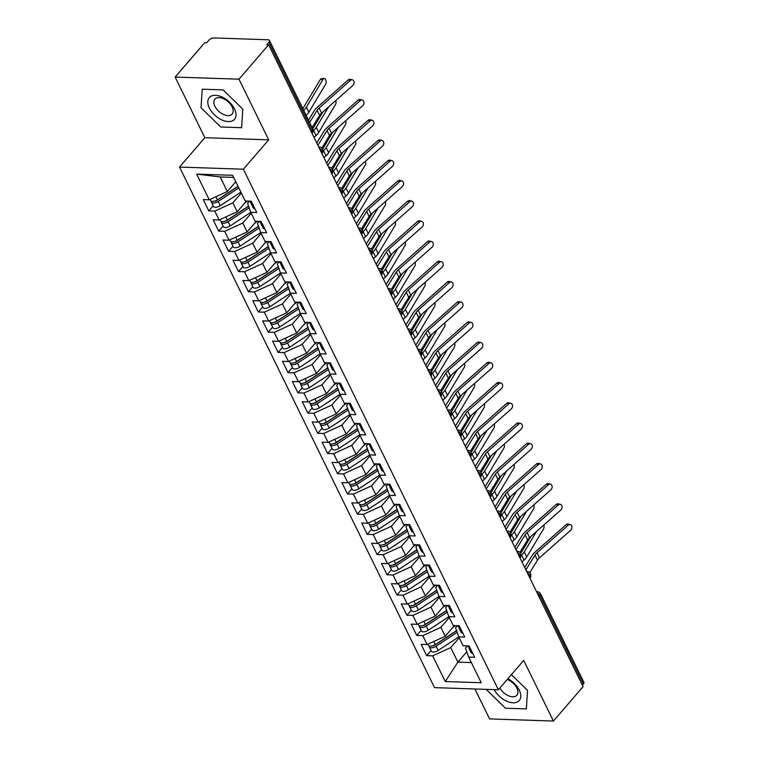 <?xml version="1.0" encoding="UTF-8"?>
<svg xmlns="http://www.w3.org/2000/svg" width="759" height="759" viewBox="0 0 759 759"><rect width="100%" height="100%" fill="white"/><g stroke="black" fill="none" stroke-linecap="round" stroke-linejoin="round"><path stroke-width="1.14" d="M175.139 77.057L204.797 42.656L206.733 42.722L208.905 40.208A3.842 1.831 -26.1 0 1 213.839 37.95L268.003 39.762A3.842 1.831 -26.1 0 1 269.417 40.426L312.727 128.821A3.842 1.831 -26.1 0 1 312.177 130.614L268.876 42.219L266.703 44.734L268.639 44.79L238.981 79.192L175.139 77.057L204.845 137.702L179.522 167.075L434.537 687.635L498.378 689.77L243.354 169.21L179.522 167.075M474.916 688.992L489.583 718.915L553.415 721.05L583.083 686.658L268.639 44.79M426.672 655.653L432.668 655.861L445.248 681.535L481.234 682.739L468.654 657.066L474.65 657.266L469.109 645.937L463.104 645.738L458.749 636.848L464.745 637.048L459.204 625.729L453.208 625.52L448.844 616.631L454.84 616.83L449.3 605.511L443.303 605.312L438.939 596.413L444.945 596.612L439.395 585.293L433.398 585.094L429.044 576.195L435.04 576.394L429.49 565.076L423.494 564.876L419.139 555.977L425.135 556.186L419.585 544.858L413.589 544.658L409.234 535.769L415.23 535.968L409.68 524.649L403.684 524.441L399.329 515.551L405.325 515.75L399.775 504.431L393.779 504.232L389.424 495.333L395.42 495.532L389.879 484.214L383.874 484.014L379.519 475.115L385.515 475.314L379.974 463.996L373.978 463.796L369.614 454.897L375.61 455.106L370.069 443.778L364.073 443.579L359.709 434.689L365.715 434.888L360.164 423.569L354.168 423.361L349.814 414.471L355.81 414.67L350.26 403.352L344.263 403.152L339.909 394.253L345.905 394.452L340.355 383.134L334.358 382.934L330.004 374.035L336 374.234L330.45 362.916L324.454 362.717L320.099 353.817L326.095 354.026L320.545 342.698L314.549 342.499L310.194 333.609L316.19 333.808L310.649 322.49L304.653 322.281L300.289 313.391L306.285 313.59L300.744 302.272L294.748 302.073L290.384 293.173L296.38 293.372L290.839 282.054L284.843 281.855L280.479 272.955L286.485 273.155L280.934 261.836L274.938 261.637L270.583 252.738L276.58 252.946L271.029 241.618L265.033 241.419L260.679 232.529L266.675 232.728L261.124 221.4L255.128 221.201L250.774 212.311L256.77 212.511L251.22 201.192L245.223 200.993L232.652 175.31L196.666 174.105L209.247 199.788L203.251 199.579L208.791 210.907L214.788 211.106L219.152 219.996L213.146 219.797L218.696 231.115L224.692 231.324L229.047 240.214L223.051 240.015L228.601 251.333L234.597 251.533L238.952 260.432L232.956 260.233L238.506 271.551L244.502 271.75L248.857 280.65L242.861 280.451L248.411 291.769L254.407 291.968L258.762 300.868L252.766 300.659L258.307 311.987L264.312 312.186L268.667 321.076L262.671 320.877L268.212 332.205L274.208 332.404L278.572 341.294L272.576 341.095L278.117 352.413L284.113 352.612L288.477 361.512L282.481 361.312L288.022 372.631L294.018 372.83L298.382 381.73L292.376 381.53L297.926 392.849L303.923 393.048L308.277 401.947L302.281 401.739L307.831 413.067L313.828 413.266L318.182 422.156L312.186 421.957L317.736 433.285L323.732 433.484L328.087 442.374L322.091 442.174L327.641 453.493L333.637 453.702L337.992 462.592L331.996 462.392L337.537 473.711L343.542 473.91L347.897 482.809L341.901 482.61L347.442 493.929L353.438 494.128L357.802 503.027L351.806 502.828L357.347 514.147L363.343 514.346L367.707 523.236L361.711 523.036L367.252 534.364L373.248 534.564L377.603 543.453L371.606 543.254L377.157 554.573L383.153 554.782L387.507 563.671L381.511 563.472L387.062 574.791L393.058 574.99L397.412 583.889L391.416 583.69L396.966 595.009L402.963 595.208L407.317 604.107L401.321 603.908L406.871 615.226L412.868 615.426L417.222 624.325L411.226 624.116L416.767 635.444L422.772 635.644L427.127 644.533L421.131 644.334L426.672 655.653L431.065 650.567M454.432 625.568L445.22 636.251L440.856 627.361L449.309 617.56M427.127 644.533L445.22 636.251M422.772 635.644L440.856 627.361M468.654 657.066L465.466 648.063L467.345 645.881M444.527 605.35L435.315 616.042L430.951 607.143L439.404 597.352M417.222 624.325L435.315 616.042M412.868 615.426L430.951 607.143M458.749 636.848L455.561 627.854L457.44 625.663M434.622 585.132L425.41 595.824L421.046 586.925L429.499 577.134M407.317 604.107L425.41 595.824M402.963 595.208L421.046 586.925M448.844 616.631L445.656 607.636L447.544 605.454M424.717 564.914L415.505 575.607L411.15 566.707L419.594 556.916M397.412 583.889L415.505 575.607M393.058 574.99L411.15 566.707M438.939 596.413L435.751 587.419L437.639 585.236M414.822 544.706L405.6 555.389L401.245 546.499L409.689 536.698M387.507 563.671L405.6 555.389M383.153 554.782L401.245 546.499M429.044 576.195L425.846 567.201L427.734 565.019M404.917 524.488L395.695 535.171L391.34 526.281L399.784 516.481M377.603 543.453L395.695 535.171M373.248 534.564L391.34 526.281M419.139 555.977L415.941 546.983L417.829 544.801M395.012 504.27L385.79 514.963L381.435 506.063L389.879 496.272M367.707 523.236L385.79 514.963M363.343 514.346L381.435 506.063M409.234 535.769L406.046 526.774L407.925 524.583M385.107 484.052L375.885 494.745L371.531 485.845L379.974 476.054M357.802 503.027L375.885 494.745M353.438 494.128L371.531 485.845M399.329 515.551L396.141 506.557L398.02 504.374M375.202 463.834L365.99 474.527L361.626 465.628L370.079 455.836M347.897 482.809L365.99 474.527M343.542 473.91L361.626 465.628M389.424 495.333L386.236 486.339L388.115 484.157M365.297 443.626L356.085 454.309L351.721 445.419L360.174 435.619M337.992 462.592L356.085 454.309M333.637 453.702L351.721 445.419M379.519 475.115L376.331 466.121L378.21 463.939M355.392 423.408L346.18 434.091L341.825 425.201L350.269 415.401M328.087 442.374L346.18 434.091M323.732 433.484L341.825 425.201M369.614 454.897L366.426 445.903L368.314 443.721M345.487 403.19L336.275 413.873L331.92 404.983L340.364 395.192M318.182 422.156L336.275 413.873M313.828 413.266L331.92 404.983M359.709 434.689L356.521 425.695L358.409 423.503M335.592 382.972L326.37 393.665L322.015 384.766L330.459 374.974M308.277 401.947L326.37 393.665M303.923 393.048L322.015 384.766M349.814 414.471L346.616 405.477L348.504 403.295M325.687 362.755L316.465 373.447L312.11 364.548L320.554 354.757M298.382 381.73L316.465 373.447M294.018 372.83L312.11 364.548M339.909 394.253L336.711 385.259L338.599 383.077M315.782 342.546L306.56 353.229L302.205 344.339L310.649 334.539M288.477 361.512L306.56 353.229M284.113 352.612L302.205 344.339M330.004 374.035L326.816 365.041L328.694 362.859M305.877 322.328L296.655 333.011L292.3 324.121L300.744 314.321M278.572 341.294L296.655 333.011M274.208 332.404L292.3 324.121M320.099 353.817L316.911 344.823L318.789 342.641M295.972 302.11L286.76 312.793L282.395 303.904L290.849 294.103M268.667 321.076L286.76 312.793M264.312 312.186L282.395 303.904M310.194 333.609L307.006 324.615L308.885 322.423M286.067 281.893L276.855 292.585L272.49 283.686L280.944 273.895M258.762 300.868L276.855 292.585M254.407 291.968L272.49 283.686M300.289 313.391L297.101 304.397L298.989 302.215M276.162 261.675L266.95 272.367L262.595 263.468L271.039 253.677M248.857 280.65L266.95 272.367M244.502 271.75L262.595 263.468M290.384 293.173L287.196 284.179L289.084 281.997M266.257 241.457L257.045 252.149L252.69 243.25L261.134 233.459M238.952 260.432L257.045 252.149M234.597 251.533L252.69 243.25M280.479 272.955L277.291 263.961L279.179 261.779M256.362 221.248L247.14 231.931L242.785 223.042L251.229 213.241M229.047 240.214L247.14 231.931M224.692 231.324L242.785 223.042M270.583 252.738L267.386 243.743L269.274 241.561M246.457 201.031L237.235 211.714L232.88 202.824L241.324 193.023M219.152 219.996L237.235 211.714M214.788 211.106L232.88 202.824M260.679 232.529L257.481 223.535L259.369 221.343M268.876 42.219A3.842 1.831 -26.1 0 0 269.417 40.426M235.783 181.705L227.33 191.505L220.205 176.942L196.666 174.105M209.247 199.788L227.33 191.505M250.774 212.311L247.586 203.317L249.464 201.126M583.32 684.077L540.01 595.682A3.842 1.831 153.9 0 0 540.56 593.889L583.861 682.284A3.842 1.831 153.9 0 1 583.32 684.077L582.362 685.178M204.845 137.702L268.686 139.836L238.981 79.192M268.686 139.836L243.354 169.21M553.415 721.05L523.71 660.406L498.378 689.77M241.618 127.702L242.795 109.144L223.099 89.894L202.207 89.192L201.021 107.75L220.727 127L241.618 127.702L220.727 127L201.021 107.75L202.207 89.192L223.099 89.894L242.795 109.144L241.618 127.702M527.533 690.358L511.433 674.628L527.533 690.358L526.348 708.906L527.533 690.358M505.466 708.213L526.348 708.906L505.466 708.213L486.177 689.362L505.466 708.213M466.794 651.81L457.895 662.133L471.358 662.579M459.204 637.778L450.761 647.579L457.895 662.133L445.248 681.535M233.668 177.397L220.205 176.942M432.668 655.861L450.761 647.579M208.791 210.907L213.184 205.812M318.752 147.085A3.842 2.514 -88.1 0 1 319.359 146.99A3.842 3.842 0 0 1 322.679 149.143A3.842 1.831 153.9 0 1 322.689 149.172A3.842 1.831 153.9 0 1 322.129 150.927L321.18 152.037M218.696 231.115L223.089 226.03M228.601 251.333L232.994 246.239M238.506 271.551L242.899 266.456M248.411 291.769L252.804 286.674M258.307 311.987L262.699 306.892M268.212 332.205L272.604 327.11M278.117 352.413L282.509 347.318M288.022 372.631L292.414 367.536M297.926 392.849L302.319 387.754M307.831 413.067L312.224 407.972M317.736 433.285L322.129 428.19M327.641 453.493L332.034 448.408M337.537 473.711L341.929 468.616M347.442 493.929L351.834 488.834M357.347 514.147L361.739 509.052M367.252 534.364L371.644 529.27M377.157 554.573L381.549 549.488M387.062 574.791L391.454 569.696M396.966 595.009L401.359 589.914M406.871 615.226L411.264 610.132M416.767 635.444L421.16 630.349M328.656 167.303A3.842 2.514 -88.1 0 1 329.264 167.208A3.842 3.842 0 0 1 332.584 169.361A3.842 1.831 153.9 0 1 332.594 169.39A3.842 1.831 153.9 0 1 332.034 171.145L331.076 172.246M338.561 187.511A3.842 2.514 -88.1 0 1 339.159 187.426A3.842 3.842 0 0 1 342.489 189.57A3.842 1.831 153.9 0 1 342.499 189.608A3.842 1.831 153.9 0 1 341.939 191.363L340.981 192.463M348.466 207.729A3.842 2.514 -88.1 0 1 349.064 207.643A3.842 3.842 0 0 1 352.385 209.788A3.842 1.831 153.9 0 1 352.404 209.816A3.842 1.831 153.9 0 1 351.844 211.581L350.886 212.681M358.362 227.947A3.842 2.514 -88.1 0 1 358.969 227.852A3.842 3.842 0 0 1 362.29 230.005A3.842 1.831 153.9 0 1 362.309 230.034A3.842 1.831 153.9 0 1 361.749 231.789L360.791 232.899M368.817 249.294A3.842 2.249 40.8 0 1 371.644 252.007A3.842 2.249 40.8 0 1 371.606 254.322C372.327 254.142 372.527 252.785 372.214 250.252A3.842 1.831 153.9 0 1 372.214 250.252A3.842 1.831 153.9 0 1 371.644 252.007L370.696 253.117M378.172 268.382A3.842 2.514 -88.1 0 1 378.779 268.288A3.842 3.842 0 0 1 382.1 270.441A3.842 1.831 153.9 0 1 382.119 270.47A3.842 1.831 153.9 0 1 381.549 272.225L380.601 273.325M388.077 288.591A3.842 2.514 -88.1 0 1 388.684 288.505A3.842 3.842 0 0 1 392.005 290.65A3.842 1.831 153.9 0 1 392.014 290.688A3.842 1.831 153.9 0 1 391.454 292.443L390.506 293.543M397.982 308.809A3.842 2.514 -88.1 0 1 398.589 308.723A3.842 3.842 0 0 1 401.909 310.867A3.842 1.831 153.9 0 1 401.919 310.896A3.842 1.831 153.9 0 1 401.359 312.661L400.41 313.761M407.887 329.026A3.842 2.514 -88.1 0 1 408.494 328.932A3.842 3.842 0 0 1 411.814 331.085A3.842 1.831 153.9 0 1 411.824 331.114A3.842 1.831 153.9 0 1 411.264 332.869L410.306 333.979M418.342 350.373A3.842 2.249 40.8 0 1 421.169 353.087A3.842 2.249 40.8 0 1 421.122 355.402C421.843 355.221 422.042 353.865 421.729 351.332A3.842 1.831 153.9 0 1 421.729 351.332A3.842 1.831 153.9 0 1 421.169 353.087L420.211 354.197M428.247 370.591A3.842 2.249 40.8 0 1 431.074 373.305A3.842 2.249 40.8 0 1 431.027 375.61C431.748 375.439 431.947 374.083 431.634 371.549A3.842 1.831 153.9 0 1 431.634 371.549A3.842 1.831 153.9 0 1 431.074 373.305L430.116 374.415M437.592 389.68A3.842 2.514 -88.1 0 1 438.199 389.585A3.842 3.842 0 0 1 441.52 391.729A3.842 1.831 153.9 0 1 441.539 391.767A3.842 1.831 153.9 0 1 440.979 393.523L440.021 394.623M447.497 409.888A3.842 2.514 -88.1 0 1 448.104 409.803A3.842 3.842 0 0 1 451.425 411.947A3.842 1.831 153.9 0 1 451.444 411.976A3.842 1.831 153.9 0 1 450.874 413.74L449.926 414.841M457.402 430.106A3.842 2.514 -88.1 0 1 458.009 430.021A3.842 3.842 0 0 1 461.33 432.165A3.842 1.831 153.9 0 1 461.339 432.194A3.842 1.831 153.9 0 1 460.779 433.949L459.831 435.059M467.307 450.324A3.842 2.514 -88.1 0 1 467.914 450.229A3.842 3.842 0 0 1 471.235 452.383A3.842 1.831 153.9 0 1 471.244 452.411A3.842 1.831 153.9 0 1 470.684 454.167L469.736 455.277M477.762 471.671A3.842 2.249 40.8 0 1 480.589 474.384A3.842 2.249 40.8 0 1 480.551 476.699C481.263 476.519 481.472 475.162 481.149 472.629A3.842 1.831 153.9 0 1 481.149 472.629A3.842 1.831 153.9 0 1 480.589 474.384L479.631 475.495M487.117 490.76A3.842 2.514 -88.1 0 1 487.724 490.665A3.842 3.842 0 0 1 491.045 492.809A3.842 1.831 153.9 0 1 491.054 492.847A3.842 1.831 153.9 0 1 490.494 494.602L489.536 495.703M497.572 512.097A3.842 2.249 40.8 0 1 500.399 514.82A3.842 2.249 40.8 0 1 500.352 517.126C501.073 516.945 501.272 515.589 500.959 513.056A3.842 1.831 153.9 0 1 500.959 513.056A3.842 1.831 153.9 0 1 500.399 514.82L499.441 515.921M506.917 531.186A3.842 2.514 -88.1 0 1 507.524 531.101A3.842 3.842 0 0 1 510.845 533.245A3.842 1.831 153.9 0 1 510.864 533.273A3.842 1.831 153.9 0 1 510.304 535.029L509.346 536.139M516.822 551.404A3.842 2.514 -88.1 0 1 517.429 551.309A3.842 3.842 0 0 1 520.75 553.463A3.842 1.831 153.9 0 1 520.769 553.491A3.842 1.831 153.9 0 1 520.209 555.246L519.251 556.356M526.727 571.622A3.842 2.514 -88.1 0 1 527.334 571.527A3.842 3.842 0 0 1 530.655 573.681A3.842 1.831 153.9 0 1 530.674 573.709A3.842 1.831 153.9 0 1 530.105 575.464L529.156 576.574M312.101 127.55L319.596 115.396A9.478 4.516 153.9 0 1 321.607 113.091L352.84 85.454A3.197 2.438 103.4 0 0 354.073 82.19A3.197 2.438 103.4 0 0 352.347 79.809A3.197 2.438 103.4 0 0 350.364 80.397L348.267 79.894A3.197 2.438 -76.6 0 1 350.241 79.306L352.347 79.809M250.973 202.52L250.973 202.549A5.123 2.438 -26.1 0 0 251.049 203.488A5.123 2.438 -26.1 0 0 252.785 204.37M254.863 208.611A5.123 2.438 153.9 0 1 253.126 207.738L251.049 203.488M249.901 201.144L250.252 201.875A5.123 2.438 -26.1 0 0 251.988 202.748M309.625 122.493L317.12 110.34A9.478 4.516 153.9 0 1 319.131 108.034L350.364 80.397M348.267 79.894L317.034 107.541A12.808 6.1 -26.1 0 0 314.321 110.653L308.467 120.131M238.098 186.439L216.77 200.452A1.793 0.854 153.9 0 1 215.053 201.012A1.793 0.854 153.9 0 1 215.015 201.002M238.819 187.909L218.213 201.448A5.123 2.438 153.9 0 1 213.288 203.051A5.123 2.438 153.9 0 1 211.4 202.16L213.478 206.41A5.123 2.438 -26.1 0 0 215.366 207.292A5.123 2.438 -26.1 0 0 220.29 205.698L240.897 192.16M211.4 202.16A5.123 2.438 153.9 0 1 211.325 201.192M238.032 186.297L217.425 199.835A5.123 2.438 153.9 0 1 212.492 201.429A5.123 2.438 153.9 0 1 210.604 200.547L210.053 199.418M302.794 108.556A9.478 4.516 -26.1 0 0 303.543 107.512L320.402 79.391A3.197 1.67 -96.8 0 1 321.266 78.737L324.084 78.405A3.197 1.67 83.2 0 0 323.22 79.059L306.37 107.18A12.808 6.1 153.9 0 1 303.704 110.292L303.666 110.33M303.704 110.292L306.143 115.387A12.808 6.1 153.9 0 0 308.847 112.237L325.696 84.107A3.197 1.67 83.2 0 0 325.934 80.463A3.197 1.67 83.2 0 0 324.084 78.405M234.882 182.748L235.945 182.046M321.844 148.024L329.501 135.614A9.478 4.516 153.9 0 1 331.512 133.309L362.745 105.662A3.197 2.438 103.4 0 0 363.969 102.408A3.197 2.438 103.4 0 0 362.252 100.027A3.197 2.438 103.4 0 0 360.269 100.615L358.163 100.112A3.197 2.438 -76.6 0 1 360.146 99.524L362.252 100.027M260.878 222.738L260.878 222.767A5.123 2.438 -26.1 0 0 260.954 223.706A5.123 2.438 -26.1 0 0 262.68 224.588M264.768 228.829A5.123 2.438 153.9 0 1 263.031 227.947L260.954 223.706M259.806 221.362L260.157 222.083A5.123 2.438 -26.1 0 0 261.893 222.966M317.898 145.348L327.025 130.557A9.478 4.516 153.9 0 1 329.036 128.252L360.269 100.615M358.163 100.112L326.93 127.749A12.808 6.1 -26.1 0 0 324.226 130.861L316.74 142.986M331.749 168.242L339.406 155.823A9.478 4.516 153.9 0 1 341.417 153.527L372.65 125.88A3.197 2.438 103.4 0 0 373.874 122.626A3.197 2.438 103.4 0 0 372.147 120.245A3.197 2.438 103.4 0 0 370.174 120.833L368.068 120.33A3.197 2.438 -76.6 0 1 370.05 119.742L372.147 120.245M270.783 242.956L270.773 242.975A5.123 2.438 -26.1 0 0 270.859 243.924A5.123 2.438 -26.1 0 0 272.585 244.806M274.673 249.047A5.123 2.438 153.9 0 1 272.936 248.165L270.859 243.924M269.711 241.58L270.062 242.301A5.123 2.438 -26.1 0 0 271.798 243.184M327.803 165.566L336.93 150.775A9.478 4.516 153.9 0 1 338.941 148.47L370.174 120.833M368.068 120.33L336.835 147.967A12.808 6.1 -26.1 0 0 334.131 151.079L326.645 163.204M341.654 188.45L349.311 176.041A9.478 4.516 153.9 0 1 351.322 173.735L382.555 146.098A3.197 2.438 103.4 0 0 383.779 142.844A3.197 2.438 103.4 0 0 382.052 140.453A3.197 2.438 103.4 0 0 380.079 141.041L377.973 140.548A3.197 2.438 -76.6 0 1 379.955 139.96L382.052 140.453M280.688 263.174L280.678 263.193A5.123 2.438 -26.1 0 0 280.754 264.141A5.123 2.438 -26.1 0 0 282.49 265.014M284.568 269.265A5.123 2.438 153.9 0 1 282.841 268.382L280.754 264.141M279.606 261.789L279.967 262.519A5.123 2.438 -26.1 0 0 281.703 263.401M337.708 185.784L346.835 170.993A9.478 4.516 153.9 0 1 348.846 168.688L380.079 141.041M377.973 140.548L346.74 168.185A12.808 6.1 -26.1 0 0 344.026 171.297L336.55 183.422M351.559 208.668L359.216 196.258A9.478 4.516 153.9 0 1 361.218 193.953L392.45 166.316A3.197 2.438 103.4 0 0 393.684 163.052A3.197 2.438 103.4 0 0 391.957 160.671A3.197 2.438 103.4 0 0 389.974 161.259L387.877 160.756A3.197 2.438 -76.6 0 1 389.86 160.168L391.957 160.671M290.593 283.382L290.583 283.411A5.123 2.438 -26.1 0 0 290.659 284.35A5.123 2.438 -26.1 0 0 292.395 285.232M294.473 289.483A5.123 2.438 153.9 0 1 292.746 288.6L290.659 284.35M289.511 282.006L289.872 282.737A5.123 2.438 -26.1 0 0 291.608 283.619M347.613 206.002L356.739 191.202A9.478 4.516 153.9 0 1 358.741 188.906L389.974 161.259M387.877 160.756L356.645 188.403A12.808 6.1 -26.1 0 0 353.931 191.515L346.455 203.64M248.62 206.249L226.675 220.66A1.793 0.854 153.9 0 1 224.949 221.22A1.793 0.854 153.9 0 1 224.911 221.22M249.18 207.824L228.117 221.666A5.123 2.438 153.9 0 1 223.193 223.269A5.123 2.438 153.9 0 1 221.305 222.378L223.383 226.628A5.123 2.438 -26.1 0 0 225.271 227.51A5.123 2.438 -26.1 0 0 230.195 225.916L250.802 212.378M221.305 222.378A5.123 2.438 153.9 0 1 221.23 221.41M248.563 206.097L227.33 220.053A5.123 2.438 153.9 0 1 222.396 221.647A5.123 2.438 153.9 0 1 220.508 220.765L219.958 219.626M314.017 137.426L316.086 135.567A12.808 6.1 153.9 0 0 318.742 132.445L335.601 104.325A3.197 1.67 83.2 0 0 335.791 100.539M244.787 202.966L247.671 201.069M312.699 128.774A9.478 4.516 -26.1 0 0 313.448 127.73L322.917 111.924M328.505 106.991L316.266 127.398A12.808 6.1 153.9 0 1 313.609 130.51L313.087 130.984M258.525 226.457L236.58 240.878A1.793 0.854 153.9 0 1 234.854 241.438A1.793 0.854 153.9 0 1 234.816 241.438M259.085 228.042L238.022 241.884A5.123 2.438 153.9 0 1 233.098 243.478A5.123 2.438 153.9 0 1 231.201 242.595L233.288 246.836A5.123 2.438 -26.1 0 0 235.176 247.728A5.123 2.438 -26.1 0 0 240.1 246.125L260.707 232.586M231.201 242.595A5.123 2.438 153.9 0 1 231.134 241.628M258.468 226.305L237.225 240.261A5.123 2.438 153.9 0 1 232.301 241.865A5.123 2.438 153.9 0 1 230.413 240.973L229.863 239.844M323.922 157.644L325.99 155.785A12.808 6.1 153.9 0 0 328.647 152.663L345.506 124.542A3.197 1.67 83.2 0 0 345.696 120.747M254.692 223.184L257.576 221.286M322.603 148.992A9.478 4.516 -26.1 0 0 323.353 147.948L332.822 132.142M338.41 127.208L326.171 147.616A12.808 6.1 153.9 0 1 323.514 150.728L322.992 151.193M268.43 246.675L246.485 261.096A1.793 0.854 153.9 0 1 244.759 261.656A1.793 0.854 153.9 0 1 244.721 261.656M268.99 248.259L247.927 262.102A5.123 2.438 153.9 0 1 243.003 263.696A5.123 2.438 153.9 0 1 241.106 262.813L243.193 267.054A5.123 2.438 -26.1 0 0 245.081 267.946A5.123 2.438 -26.1 0 0 250.005 266.343L270.612 252.804M241.106 262.813A5.123 2.438 153.9 0 1 241.039 261.846M268.373 246.523L247.13 260.479A5.123 2.438 153.9 0 1 242.206 262.083A5.123 2.438 153.9 0 1 240.318 261.191L239.759 260.062M333.827 177.853L335.895 175.993A12.808 6.1 153.9 0 0 338.552 172.881L355.411 144.76A3.197 1.67 83.2 0 0 355.601 140.965M264.587 243.402L267.481 241.504M332.508 169.21A9.478 4.516 -26.1 0 0 333.258 168.166L342.726 152.36M348.315 147.417L336.076 167.824A12.808 6.1 153.9 0 1 333.419 170.946L332.897 171.411M278.335 266.893L256.39 281.314A1.793 0.854 153.9 0 1 254.663 281.874A1.793 0.854 153.9 0 1 254.626 281.874M278.895 268.477L257.832 282.31A5.123 2.438 153.9 0 1 252.899 283.913A5.123 2.438 153.9 0 1 251.011 283.022L253.089 287.272A5.123 2.438 -26.1 0 0 254.986 288.164A5.123 2.438 -26.1 0 0 259.91 286.56L280.517 273.022M251.011 283.022A5.123 2.438 153.9 0 1 250.944 282.063M278.278 266.741L257.035 280.697A5.123 2.438 153.9 0 1 252.111 282.301A5.123 2.438 153.9 0 1 250.223 281.409L249.664 280.28M343.732 198.071L345.8 196.211A12.808 6.1 153.9 0 0 348.457 193.099L365.316 164.978A3.197 1.67 83.2 0 0 365.506 161.183M274.492 263.62L277.386 261.722M342.413 189.427A9.478 4.516 -26.1 0 0 343.163 188.384L352.631 172.578M358.21 167.635L345.981 188.042A12.808 6.1 153.9 0 1 343.324 191.154L342.802 191.629M234.484 108.869A16.641 9.763 -139.2 0 0 215.471 95.302A16.641 9.763 -139.2 0 0 209.342 108.025A16.641 9.763 -139.2 0 0 228.345 121.582A16.641 9.763 -139.2 0 0 234.484 108.869M232.121 106.877A11.394 6.689 -139.2 0 0 223.488 98.698A11.394 6.689 -139.2 0 0 214.882 99.144A11.394 6.689 -139.2 0 0 214.911 106.298A11.394 6.689 -139.2 0 0 223.535 114.476A11.394 6.689 -139.2 0 0 232.15 114.03A11.394 6.689 -139.2 0 0 232.121 106.877M494.27 689.637A16.641 9.763 -139.2 0 0 513.274 702.806A16.641 9.763 -139.2 0 0 519.222 690.083A16.641 9.763 -139.2 0 0 507.885 678.755M499.896 688.015A11.394 6.689 -139.2 0 0 508.539 695.804A11.394 6.689 -139.2 0 0 516.879 695.244A11.394 6.689 -139.2 0 0 516.86 688.09A11.394 6.689 -139.2 0 0 507.23 679.504M361.464 228.886L369.121 216.476A9.478 4.516 153.9 0 1 371.123 214.171L402.355 186.534A3.197 2.438 103.4 0 0 403.589 183.27A3.197 2.438 103.4 0 0 401.862 180.889A3.197 2.438 103.4 0 0 399.879 181.477L397.782 180.974A3.197 2.438 -76.6 0 1 399.765 180.386L401.862 180.889M300.498 303.6L300.488 303.628A5.123 2.438 -26.1 0 0 300.564 304.568A5.123 2.438 -26.1 0 0 302.3 305.45M304.378 309.691A5.123 2.438 153.9 0 1 302.642 308.818L300.564 304.568M299.416 302.224L299.777 302.955A5.123 2.438 -26.1 0 0 301.503 303.828M357.517 226.21L366.644 211.419A9.478 4.516 153.9 0 1 368.646 209.114L399.879 181.477M397.782 180.974L366.55 208.621A12.808 6.1 -26.1 0 0 363.836 211.733L356.36 223.848M288.24 287.111L266.295 301.532A1.793 0.854 153.9 0 1 264.568 302.091A1.793 0.854 153.9 0 1 264.53 302.091M288.799 288.695L267.737 302.528A5.123 2.438 153.9 0 1 262.804 304.131A5.123 2.438 153.9 0 1 260.916 303.239L262.993 307.49A5.123 2.438 -26.1 0 0 264.891 308.372A5.123 2.438 -26.1 0 0 269.815 306.778L290.422 293.24M260.916 303.239A5.123 2.438 153.9 0 1 260.84 302.272M288.183 286.959L266.94 300.915A5.123 2.438 153.9 0 1 262.016 302.509A5.123 2.438 153.9 0 1 260.128 301.627L259.569 300.498M353.637 218.288L355.705 216.429A12.808 6.1 153.9 0 0 358.362 213.317L375.221 185.196A3.197 1.67 83.2 0 0 375.411 181.401M284.397 283.828L287.281 281.931M352.309 209.645A9.478 4.516 -26.1 0 0 353.058 208.592L362.536 192.795M368.115 187.852L355.886 208.26A12.808 6.1 153.9 0 1 353.229 211.372L352.707 211.846M371.369 249.104L379.026 236.694A9.478 4.516 153.9 0 1 381.027 234.389L412.26 206.742A3.197 2.438 103.4 0 0 413.494 203.488A3.197 2.438 103.4 0 0 411.767 201.107A3.197 2.438 103.4 0 0 409.784 201.695L407.687 201.192A3.197 2.438 -76.6 0 1 409.661 200.604L411.767 201.107M310.403 323.818L310.393 323.846A5.123 2.438 -26.1 0 0 310.469 324.786A5.123 2.438 -26.1 0 0 312.205 325.668M314.283 329.909A5.123 2.438 153.9 0 1 312.547 329.026L310.469 324.786M309.321 322.442L309.681 323.173A5.123 2.438 -26.1 0 0 311.408 324.046M367.422 246.428L376.549 231.637A9.478 4.516 153.9 0 1 378.551 229.332L409.784 201.695M407.687 201.192L376.455 228.829A12.808 6.1 -26.1 0 0 373.741 231.95L366.265 244.066M381.274 269.322L388.931 256.912A9.478 4.516 153.9 0 1 390.932 254.607L422.165 226.96A3.197 2.438 103.4 0 0 423.399 223.706A3.197 2.438 103.4 0 0 421.672 221.324A3.197 2.438 103.4 0 0 419.689 221.913L417.592 221.41A3.197 2.438 -76.6 0 1 419.566 220.822L421.672 221.324M320.298 344.036L320.298 344.055A5.123 2.438 -26.1 0 0 320.374 345.003A5.123 2.438 -26.1 0 0 322.11 345.886M324.188 350.127A5.123 2.438 153.9 0 1 322.452 349.244L320.374 345.003M319.226 342.66L319.577 343.381A5.123 2.438 -26.1 0 0 321.313 344.263M377.327 266.646L386.454 251.855A9.478 4.516 153.9 0 1 388.456 249.55L419.689 221.913M417.592 221.41L386.359 249.047A12.808 6.1 -26.1 0 0 383.646 252.159L376.17 264.284M391.17 289.53L398.826 277.12A9.478 4.516 153.9 0 1 400.837 274.824L432.07 247.178A3.197 2.438 103.4 0 0 433.304 243.924A3.197 2.438 103.4 0 0 431.577 241.533A3.197 2.438 103.4 0 0 429.594 242.121L427.497 241.628A3.197 2.438 -76.6 0 1 429.471 241.039L431.577 241.533M330.203 364.254L330.203 364.273A5.123 2.438 -26.1 0 0 330.279 365.221A5.123 2.438 -26.1 0 0 332.015 366.094M334.093 370.345A5.123 2.438 153.9 0 1 332.357 369.462L330.279 365.221M329.131 362.868L329.482 363.599A5.123 2.438 -26.1 0 0 331.218 364.481M387.232 286.864L396.35 272.073A9.478 4.516 153.9 0 1 398.361 269.768L429.594 242.121M427.497 241.628L396.255 269.265A12.808 6.1 -26.1 0 0 393.551 272.377L386.075 284.502M401.075 309.748L408.731 297.338A9.478 4.516 153.9 0 1 410.742 295.033L441.975 267.396A3.197 2.438 103.4 0 0 443.199 264.132A3.197 2.438 103.4 0 0 441.482 261.751A3.197 2.438 103.4 0 0 439.499 262.339L437.393 261.836A3.197 2.438 -76.6 0 1 439.376 261.257L441.482 261.751M340.108 384.462L340.108 384.49A5.123 2.438 -26.1 0 0 340.184 385.43A5.123 2.438 -26.1 0 0 341.911 386.312M343.998 390.562A5.123 2.438 153.9 0 1 342.262 389.68L340.184 385.43M339.036 383.086L339.387 383.817A5.123 2.438 -26.1 0 0 341.123 384.699M397.128 307.082L406.255 292.281A9.478 4.516 153.9 0 1 408.266 289.985L439.499 262.339M437.393 261.836L406.16 289.483A12.808 6.1 -26.1 0 0 403.456 292.594L395.97 304.72M298.145 307.329L276.2 321.74A1.793 0.854 153.9 0 1 274.473 322.3A1.793 0.854 153.9 0 1 274.435 322.3M298.704 308.904L277.633 322.746A5.123 2.438 153.9 0 1 272.709 324.349A5.123 2.438 153.9 0 1 270.821 323.457L272.898 327.708A5.123 2.438 -26.1 0 0 274.786 328.59A5.123 2.438 -26.1 0 0 279.72 326.996L300.327 313.458M270.821 323.457A5.123 2.438 153.9 0 1 270.745 322.49M298.088 307.177L276.845 321.133A5.123 2.438 153.9 0 1 271.921 322.727A5.123 2.438 153.9 0 1 270.024 321.844L269.473 320.706M363.542 238.506L365.601 236.647A12.808 6.1 153.9 0 0 368.267 233.535L385.126 205.404A3.197 1.67 83.2 0 0 385.316 201.619M294.302 304.046L297.186 302.148M362.214 229.863A9.478 4.516 -26.1 0 0 362.963 228.81L372.441 213.013M378.02 208.07L365.791 228.478A12.808 6.1 153.9 0 1 363.134 231.59L362.612 232.064M308.04 327.546L286.096 341.958A1.793 0.854 153.9 0 1 284.378 342.518A1.793 0.854 153.9 0 1 284.34 342.518M308.609 329.121L287.538 342.964A5.123 2.438 153.9 0 1 282.614 344.567A5.123 2.438 153.9 0 1 280.726 343.675L282.803 347.916A5.123 2.438 -26.1 0 0 284.691 348.808A5.123 2.438 -26.1 0 0 289.625 347.205L310.222 333.666M280.726 343.675A5.123 2.438 153.9 0 1 280.65 342.707M307.993 327.385L286.75 341.341A5.123 2.438 153.9 0 1 281.826 342.945A5.123 2.438 153.9 0 1 279.929 342.053L279.378 340.924M373.437 258.724L375.506 256.865A12.808 6.1 153.9 0 0 378.172 253.743L395.022 225.622A3.197 1.67 83.2 0 0 395.221 221.827M304.207 324.264L307.091 322.366M372.119 250.072A9.478 4.516 -26.1 0 0 372.868 249.028L382.346 233.222M387.925 228.288L375.696 248.696A12.808 6.1 153.9 0 1 373.03 251.808L372.508 252.273M317.945 347.755L296.001 362.176A1.793 0.854 153.9 0 1 294.283 362.736A1.793 0.854 153.9 0 1 294.245 362.736M318.505 349.339L297.443 363.182A5.123 2.438 153.9 0 1 292.519 364.775A5.123 2.438 153.9 0 1 290.631 363.893L292.708 368.134A5.123 2.438 -26.1 0 0 294.596 369.026A5.123 2.438 -26.1 0 0 299.52 367.422L320.127 353.884M290.631 363.893A5.123 2.438 153.9 0 1 290.555 362.925M317.898 347.603L296.655 361.559A5.123 2.438 153.9 0 1 291.722 363.163A5.123 2.438 153.9 0 1 289.834 362.271L289.283 361.142M383.342 278.933L385.411 277.073A12.808 6.1 153.9 0 0 388.077 273.961L404.926 245.84A3.197 1.67 83.2 0 0 405.116 242.045M314.112 344.482L316.996 342.584M382.024 270.289A9.478 4.516 -26.1 0 0 382.773 269.246L392.251 253.44M397.83 248.497L385.6 268.904A12.808 6.1 153.9 0 1 382.934 272.026L382.413 272.49M327.85 367.973L305.905 382.394A1.793 0.854 153.9 0 1 304.179 382.953A1.793 0.854 153.9 0 1 304.141 382.953M328.41 369.557L307.348 383.399A5.123 2.438 153.9 0 1 302.424 384.993A5.123 2.438 153.9 0 1 300.536 384.111L302.613 388.352A5.123 2.438 -26.1 0 0 304.501 389.244A5.123 2.438 -26.1 0 0 309.425 387.64L330.032 374.102M300.536 384.111A5.123 2.438 153.9 0 1 300.46 383.143M327.793 367.821L306.56 381.777A5.123 2.438 153.9 0 1 301.627 383.38A5.123 2.438 153.9 0 1 299.739 382.489L299.188 381.36M393.247 299.15L395.316 297.291A12.808 6.1 153.9 0 0 397.972 294.179L414.831 266.058A3.197 1.67 83.2 0 0 415.021 262.263M324.017 364.699L326.901 362.802M391.929 290.507A9.478 4.516 -26.1 0 0 392.678 289.464L402.147 273.657M407.735 268.714L395.496 289.122A12.808 6.1 153.9 0 1 392.839 292.243L392.318 292.708M410.98 329.966L418.636 317.556A9.478 4.516 153.9 0 1 420.647 315.251L451.88 287.614A3.197 2.438 103.4 0 0 453.104 284.35A3.197 2.438 103.4 0 0 451.377 281.969A3.197 2.438 103.4 0 0 449.404 282.557L447.298 282.054A3.197 2.438 -76.6 0 1 449.281 281.466L451.377 281.969M350.013 404.68L350.003 404.708A5.123 2.438 -26.1 0 0 350.089 405.648A5.123 2.438 -26.1 0 0 351.815 406.53M353.903 410.771A5.123 2.438 153.9 0 1 352.167 409.898L350.089 405.648M348.941 403.304L349.292 404.035A5.123 2.438 -26.1 0 0 351.028 404.917M407.033 327.29L416.16 312.499A9.478 4.516 153.9 0 1 418.171 310.194L449.404 282.557M447.298 282.054L416.065 309.7A12.808 6.1 -26.1 0 0 413.351 312.812L405.875 324.928M420.884 350.184L428.541 337.774A9.478 4.516 153.9 0 1 430.552 335.469L461.785 307.822A3.197 2.438 103.4 0 0 463.009 304.568A3.197 2.438 103.4 0 0 461.282 302.186A3.197 2.438 103.4 0 0 459.309 302.775L457.203 302.272A3.197 2.438 -76.6 0 1 459.186 301.684L461.282 302.186M359.918 424.898L359.908 424.926A5.123 2.438 -26.1 0 0 359.984 425.865A5.123 2.438 -26.1 0 0 361.72 426.748M363.798 430.989A5.123 2.438 153.9 0 1 362.071 430.116L359.984 425.865M358.836 423.522L359.197 424.253A5.123 2.438 -26.1 0 0 360.933 425.125M416.938 347.508L426.065 332.717A9.478 4.516 153.9 0 1 428.076 330.412L459.309 302.775M457.203 302.272L425.97 329.909A12.808 6.1 -26.1 0 0 423.256 333.03L415.78 345.146M430.789 370.401L438.446 357.992A9.478 4.516 153.9 0 1 440.448 355.686L471.681 328.04A3.197 2.438 103.4 0 0 472.914 324.786A3.197 2.438 103.4 0 0 471.187 322.404A3.197 2.438 103.4 0 0 469.204 322.992L467.108 322.49A3.197 2.438 -76.6 0 1 469.09 321.901L471.187 322.404M369.823 445.116L369.813 445.135A5.123 2.438 -26.1 0 0 369.889 446.083A5.123 2.438 -26.1 0 0 371.625 446.966M373.703 451.207A5.123 2.438 153.9 0 1 371.976 450.324L369.889 446.083M368.741 443.74L369.102 444.461A5.123 2.438 -26.1 0 0 370.838 445.343M426.843 367.726L435.97 352.935A9.478 4.516 153.9 0 1 437.971 350.63L469.204 322.992M467.108 322.49L435.875 350.127A12.808 6.1 -26.1 0 0 433.161 353.239L425.685 365.364M440.694 390.61L448.351 378.2A9.478 4.516 153.9 0 1 450.353 375.904L481.586 348.258A3.197 2.438 103.4 0 0 482.819 345.003A3.197 2.438 103.4 0 0 481.092 342.622A3.197 2.438 103.4 0 0 479.109 343.201L477.013 342.707A3.197 2.438 -76.6 0 1 478.995 342.119L481.092 342.622M379.728 465.333L379.718 465.352A5.123 2.438 -26.1 0 0 379.794 466.301A5.123 2.438 -26.1 0 0 381.53 467.174M383.608 471.424A5.123 2.438 153.9 0 1 381.872 470.542L379.794 466.301M378.646 463.958L379.007 464.679A5.123 2.438 -26.1 0 0 380.733 465.561M436.748 387.944L445.875 373.153A9.478 4.516 153.9 0 1 447.876 370.847L479.109 343.201M477.013 342.707L445.78 370.345A12.808 6.1 -26.1 0 0 443.066 373.456L435.59 385.581M450.599 410.828L458.256 398.418A9.478 4.516 153.9 0 1 460.258 396.113L491.49 368.476A3.197 2.438 103.4 0 0 492.724 365.212A3.197 2.438 103.4 0 0 490.997 362.83A3.197 2.438 103.4 0 0 489.014 363.419L486.917 362.916A3.197 2.438 -76.6 0 1 488.891 362.337L490.997 362.83M389.623 485.542L389.623 485.57A5.123 2.438 -26.1 0 0 389.699 486.51A5.123 2.438 -26.1 0 0 391.435 487.392M393.513 491.642A5.123 2.438 153.9 0 1 391.777 490.76L389.699 486.51M388.551 484.166L388.912 484.897A5.123 2.438 -26.1 0 0 390.638 485.779M446.653 408.162L455.779 393.361A9.478 4.516 153.9 0 1 457.781 391.065L489.014 363.419M486.917 362.916L455.685 390.562A12.808 6.1 -26.1 0 0 452.971 393.674L445.495 405.799M337.755 388.191L315.81 402.612A1.793 0.854 153.9 0 1 314.084 403.171A1.793 0.854 153.9 0 1 314.046 403.171M338.315 389.775L317.253 403.608A5.123 2.438 153.9 0 1 312.328 405.211A5.123 2.438 153.9 0 1 310.431 404.319L312.518 408.57A5.123 2.438 -26.1 0 0 314.406 409.452A5.123 2.438 -26.1 0 0 319.33 407.858L339.937 394.319M310.431 404.319A5.123 2.438 153.9 0 1 310.365 403.352M337.698 388.039L316.456 401.995A5.123 2.438 153.9 0 1 311.532 403.589A5.123 2.438 153.9 0 1 309.644 402.706L309.093 401.577M403.152 319.368L405.221 317.509A12.808 6.1 153.9 0 0 407.877 314.397L424.736 286.276A3.197 1.67 83.2 0 0 424.926 282.481M333.913 384.908L336.806 383.01M401.834 310.725A9.478 4.516 -26.1 0 0 402.583 309.672L412.052 293.875M417.64 288.932L405.401 309.34A12.808 6.1 153.9 0 1 402.744 312.452L402.223 312.926M347.66 408.408L325.715 422.829A1.793 0.854 153.9 0 1 323.989 423.389A1.793 0.854 153.9 0 1 323.951 423.38M348.22 409.983L327.157 423.826A5.123 2.438 153.9 0 1 322.233 425.429A5.123 2.438 153.9 0 1 320.336 424.537L322.423 428.788A5.123 2.438 -26.1 0 0 324.311 429.67A5.123 2.438 -26.1 0 0 329.235 428.076L349.842 414.537M320.336 424.537A5.123 2.438 153.9 0 1 320.27 423.569M347.603 408.257L326.361 422.213A5.123 2.438 153.9 0 1 321.437 423.807A5.123 2.438 153.9 0 1 319.548 422.924L318.989 421.786M413.057 339.586L415.126 337.727A12.808 6.1 153.9 0 0 417.782 334.615L434.641 306.484A3.197 1.67 83.2 0 0 434.831 302.699M343.818 405.126L346.711 403.228M411.739 330.943A9.478 4.516 -26.1 0 0 412.488 329.89L421.957 314.093M427.545 309.15L415.306 329.558A12.808 6.1 153.9 0 1 412.649 332.67L412.128 333.144M357.565 428.626L335.62 443.038A1.793 0.854 153.9 0 1 333.894 443.598A1.793 0.854 153.9 0 1 333.856 443.598M358.125 430.201L337.062 444.043A5.123 2.438 153.9 0 1 332.129 445.647A5.123 2.438 153.9 0 1 330.241 444.755L332.319 448.996A5.123 2.438 -26.1 0 0 334.216 449.888A5.123 2.438 -26.1 0 0 339.14 448.284L359.747 434.746M330.241 444.755A5.123 2.438 153.9 0 1 330.174 443.787M357.508 428.465L336.265 442.421A5.123 2.438 153.9 0 1 331.341 444.024A5.123 2.438 153.9 0 1 329.453 443.133L328.894 442.004M422.962 359.804L425.031 357.944A12.808 6.1 153.9 0 0 427.687 354.823L444.546 326.702A3.197 1.67 83.2 0 0 444.736 322.917M353.722 425.344L356.616 423.446M421.643 351.151A9.478 4.516 -26.1 0 0 422.393 350.108L431.862 334.302M437.44 329.368L425.211 349.776A12.808 6.1 153.9 0 1 422.554 352.888L422.032 353.352M367.47 448.835L345.525 463.256A1.793 0.854 153.9 0 1 343.799 463.815A1.793 0.854 153.9 0 1 343.761 463.815M368.03 450.419L346.967 464.261A5.123 2.438 153.9 0 1 342.034 465.855A5.123 2.438 153.9 0 1 340.146 464.973L342.224 469.214A5.123 2.438 -26.1 0 0 344.121 470.106A5.123 2.438 -26.1 0 0 349.045 468.502L369.652 454.964M340.146 464.973A5.123 2.438 153.9 0 1 340.07 464.005M367.413 448.683L346.17 462.639A5.123 2.438 153.9 0 1 341.246 464.242A5.123 2.438 153.9 0 1 339.358 463.351L338.799 462.222M432.867 380.012L434.935 378.153A12.808 6.1 153.9 0 0 437.592 375.041L454.451 346.92A3.197 1.67 83.2 0 0 454.641 343.125M363.627 445.561L366.512 443.664M431.539 371.369A9.478 4.516 -26.1 0 0 432.288 370.326L441.766 354.519M447.345 349.576L435.116 369.984A12.808 6.1 153.9 0 1 432.459 373.105L431.937 373.57M377.375 469.053L355.43 483.474A1.793 0.854 153.9 0 1 353.703 484.033A1.793 0.854 153.9 0 1 353.666 484.033M377.935 470.637L356.863 484.479A5.123 2.438 153.9 0 1 351.939 486.073A5.123 2.438 153.9 0 1 350.051 485.191L352.129 489.432A5.123 2.438 -26.1 0 0 354.017 490.323A5.123 2.438 -26.1 0 0 358.95 488.72L379.547 475.181M350.051 485.191A5.123 2.438 153.9 0 1 349.975 484.223M377.318 468.901L356.075 482.857A5.123 2.438 153.9 0 1 351.151 484.46A5.123 2.438 153.9 0 1 349.254 483.568L348.704 482.439M442.772 400.23L444.831 398.371A12.808 6.1 153.9 0 0 447.497 395.259L464.356 367.138A3.197 1.67 83.2 0 0 464.546 363.343M373.532 465.779L376.417 463.882M441.444 391.587A9.478 4.516 -26.1 0 0 442.193 390.543L451.671 374.737M457.25 369.794L445.021 390.202A12.808 6.1 153.9 0 1 442.355 393.323L441.842 393.788M460.504 431.046L468.161 418.636A9.478 4.516 153.9 0 1 470.163 416.33L501.395 388.693A3.197 2.438 103.4 0 0 502.629 385.43A3.197 2.438 103.4 0 0 500.902 383.048A3.197 2.438 103.4 0 0 498.919 383.637L496.822 383.134A3.197 2.438 -76.6 0 1 498.796 382.545L500.902 383.048M399.528 505.76L399.528 505.788A5.123 2.438 -26.1 0 0 399.604 506.727A5.123 2.438 -26.1 0 0 401.34 507.61M403.418 511.851A5.123 2.438 153.9 0 1 401.682 510.978L399.604 506.727M398.456 504.384L398.807 505.114A5.123 2.438 -26.1 0 0 400.543 505.997M456.557 428.37L465.684 413.579A9.478 4.516 153.9 0 1 467.686 411.274L498.919 383.637M496.822 383.134L465.59 410.78A12.808 6.1 -26.1 0 0 462.876 413.892L455.4 426.008M387.27 489.27L365.326 503.691A1.793 0.854 153.9 0 1 363.608 504.251A1.793 0.854 153.9 0 1 363.57 504.251M387.83 490.855L366.768 504.688A5.123 2.438 153.9 0 1 361.844 506.291A5.123 2.438 153.9 0 1 359.956 505.399L362.034 509.65A5.123 2.438 -26.1 0 0 363.922 510.532A5.123 2.438 -26.1 0 0 368.855 508.938L389.452 495.399M359.956 505.399A5.123 2.438 153.9 0 1 359.88 504.431M387.223 489.119L365.98 503.075A5.123 2.438 153.9 0 1 361.056 504.678A5.123 2.438 153.9 0 1 359.159 503.786L358.609 502.657M452.668 420.448L454.736 418.588A12.808 6.1 153.9 0 0 457.402 415.477L474.252 387.356A3.197 1.67 83.2 0 0 474.441 383.561M383.437 485.988L386.322 484.09M451.349 411.805A9.478 4.516 -26.1 0 0 452.098 410.752L461.576 394.955M467.155 390.012L454.926 410.42A12.808 6.1 153.9 0 1 452.26 413.532L451.738 414.006M470.4 451.263L478.056 438.854A9.478 4.516 153.9 0 1 480.067 436.548L511.3 408.911A3.197 2.438 103.4 0 0 512.534 405.648A3.197 2.438 103.4 0 0 510.807 403.266A3.197 2.438 103.4 0 0 508.824 403.854L506.718 403.352A3.197 2.438 -76.6 0 1 508.701 402.763L510.807 403.266M409.433 525.978L409.433 526.006A5.123 2.438 -26.1 0 0 409.509 526.945A5.123 2.438 -26.1 0 0 411.245 527.828M413.323 532.068A5.123 2.438 153.9 0 1 411.587 531.196L409.509 526.945M408.361 524.602L408.712 525.332A5.123 2.438 -26.1 0 0 410.448 526.205M466.453 448.588L475.58 433.797A9.478 4.516 153.9 0 1 477.591 431.492L508.824 403.854M506.718 403.352L475.485 430.998A12.808 6.1 -26.1 0 0 472.781 434.11L465.295 446.226M397.175 509.488L375.231 523.909A1.793 0.854 153.9 0 1 373.513 524.469A1.793 0.854 153.9 0 1 373.466 524.46M397.735 511.063L376.673 524.905A5.123 2.438 153.9 0 1 371.749 526.509A5.123 2.438 153.9 0 1 369.861 525.617L371.938 529.867A5.123 2.438 -26.1 0 0 373.826 530.75A5.123 2.438 -26.1 0 0 378.75 529.156L399.357 515.617M369.861 525.617A5.123 2.438 153.9 0 1 369.785 524.649M397.128 509.336L375.885 523.293A5.123 2.438 153.9 0 1 370.952 524.886A5.123 2.438 153.9 0 1 369.064 524.004L368.513 522.875M462.573 440.666L464.641 438.806A12.808 6.1 153.9 0 0 467.297 435.694L484.157 407.564A3.197 1.67 83.2 0 0 484.346 403.779M393.342 506.206L396.226 504.308M461.254 432.023A9.478 4.516 -26.1 0 0 462.003 430.97L471.481 415.173M477.06 410.23L464.831 430.638A12.808 6.1 153.9 0 1 462.165 433.75L461.643 434.224M480.305 471.481L487.961 459.072A9.478 4.516 153.9 0 1 489.972 456.766L521.205 429.12A3.197 2.438 103.4 0 0 522.429 425.865A3.197 2.438 103.4 0 0 520.702 423.484A3.197 2.438 103.4 0 0 518.729 424.072L516.623 423.569A3.197 2.438 -76.6 0 1 518.606 422.981L520.702 423.484M419.338 546.195L419.329 546.224A5.123 2.438 -26.1 0 0 419.414 547.163A5.123 2.438 -26.1 0 0 421.141 548.045M423.228 552.286A5.123 2.438 153.9 0 1 421.492 551.404L419.414 547.163M418.266 544.82L418.617 545.541A5.123 2.438 -26.1 0 0 420.353 546.423M476.358 468.806L485.485 454.015A9.478 4.516 153.9 0 1 487.496 451.709L518.729 424.072M516.623 423.569L485.39 451.207A12.808 6.1 -26.1 0 0 482.686 454.318L475.2 466.443M407.08 529.706L385.136 544.118A1.793 0.854 153.9 0 1 383.409 544.677A1.793 0.854 153.9 0 1 383.371 544.677M407.64 531.281L386.578 545.123A5.123 2.438 153.9 0 1 381.654 546.727A5.123 2.438 153.9 0 1 379.766 545.835L381.843 550.076A5.123 2.438 -26.1 0 0 383.731 550.968A5.123 2.438 -26.1 0 0 388.655 549.364L409.262 535.826M379.766 545.835A5.123 2.438 153.9 0 1 379.69 544.867M407.023 529.545L385.79 543.51A5.123 2.438 153.9 0 1 380.857 545.104A5.123 2.438 153.9 0 1 378.969 544.222L378.418 543.083M472.477 460.884L474.546 459.024A12.808 6.1 153.9 0 0 477.202 455.903L494.062 427.782A3.197 1.67 83.2 0 0 494.251 423.996M403.247 526.423L406.131 524.526M471.159 452.231A9.478 4.516 -26.1 0 0 471.908 451.188L481.377 435.381M486.965 430.448L474.726 450.855A12.808 6.1 153.9 0 1 472.07 453.967L471.548 454.432M490.21 491.69L497.866 479.28A9.478 4.516 153.9 0 1 499.877 476.984L531.11 449.337A3.197 2.438 103.4 0 0 532.334 446.083A3.197 2.438 103.4 0 0 530.607 443.702A3.197 2.438 103.4 0 0 528.634 444.281L526.528 443.787A3.197 2.438 -76.6 0 1 528.511 443.199L530.607 443.702M429.243 566.413L429.233 566.432A5.123 2.438 -26.1 0 0 429.319 567.381A5.123 2.438 -26.1 0 0 431.046 568.254M433.133 572.504A5.123 2.438 153.9 0 1 431.397 571.622L429.319 567.381M428.161 565.038L428.522 565.759A5.123 2.438 -26.1 0 0 430.258 566.641M486.263 489.024L495.39 474.233A9.478 4.516 153.9 0 1 497.401 471.927L528.634 444.281M526.528 443.787L495.295 471.424A12.808 6.1 -26.1 0 0 492.582 474.536L485.105 486.661M416.985 549.914L395.041 564.335A1.793 0.854 153.9 0 1 393.314 564.895A1.793 0.854 153.9 0 1 393.276 564.895M417.545 551.499L396.483 565.341A5.123 2.438 153.9 0 1 391.559 566.935A5.123 2.438 153.9 0 1 389.661 566.053L391.748 570.294A5.123 2.438 -26.1 0 0 393.636 571.185A5.123 2.438 -26.1 0 0 398.56 569.582L419.167 556.043M389.661 566.053A5.123 2.438 153.9 0 1 389.595 565.085M416.928 549.763L395.686 563.719A5.123 2.438 153.9 0 1 390.762 565.322A5.123 2.438 153.9 0 1 388.874 564.43L388.314 563.301M482.382 481.102L484.451 479.233A12.808 6.1 153.9 0 0 487.107 476.121L503.967 448A3.197 1.67 83.2 0 0 504.156 444.205M413.143 546.641L416.036 544.744M481.064 472.449A9.478 4.516 -26.1 0 0 481.813 471.405L491.282 455.599M496.87 450.656L484.631 471.073A12.808 6.1 153.9 0 1 481.974 474.185L481.453 474.65M500.115 511.908L507.771 499.498A9.478 4.516 153.9 0 1 509.773 497.192L541.006 469.555A3.197 2.438 103.4 0 0 542.239 466.292A3.197 2.438 103.4 0 0 540.512 463.91A3.197 2.438 103.4 0 0 538.539 464.499L536.433 463.996A3.197 2.438 -76.6 0 1 538.416 463.417L540.512 463.91M439.148 586.631L439.138 586.65A5.123 2.438 -26.1 0 0 439.214 587.589A5.123 2.438 -26.1 0 0 440.951 588.472M443.028 592.722A5.123 2.438 153.9 0 1 441.302 591.84L439.214 587.589M438.066 585.246L438.427 585.976A5.123 2.438 -26.1 0 0 440.163 586.859M496.168 509.242L505.295 494.441A9.478 4.516 153.9 0 1 507.306 492.145L538.539 464.499M536.433 463.996L505.2 491.642A12.808 6.1 -26.1 0 0 502.486 494.754L495.01 506.879M426.89 570.132L404.945 584.553A1.793 0.854 153.9 0 1 403.219 585.113A1.793 0.854 153.9 0 1 403.181 585.113M427.45 571.717L406.388 585.559A5.123 2.438 153.9 0 1 401.464 587.153A5.123 2.438 153.9 0 1 399.566 586.271L401.644 590.511A5.123 2.438 -26.1 0 0 403.541 591.403A5.123 2.438 -26.1 0 0 408.465 589.8L429.072 576.261M399.566 586.271A5.123 2.438 153.9 0 1 399.5 585.303M426.833 569.981L405.591 583.937A5.123 2.438 153.9 0 1 400.667 585.54A5.123 2.438 153.9 0 1 398.779 584.648L398.219 583.519M492.287 501.31L494.356 499.45A12.808 6.1 153.9 0 0 497.012 496.339L513.871 468.218A3.197 1.67 83.2 0 0 514.061 464.423M423.048 566.859L425.941 564.962M490.969 492.667A9.478 4.516 -26.1 0 0 491.718 491.623L501.187 475.817M506.775 470.874L494.536 491.282A12.808 6.1 153.9 0 1 491.879 494.403L491.358 494.868M510.02 532.125L517.676 519.716A9.478 4.516 153.9 0 1 519.678 517.41L550.911 489.773A3.197 2.438 103.4 0 0 552.144 486.51A3.197 2.438 103.4 0 0 550.417 484.128A3.197 2.438 103.4 0 0 548.434 484.716L546.338 484.214A3.197 2.438 -76.6 0 1 548.321 483.625L550.417 484.128M449.053 606.839L449.043 606.868A5.123 2.438 -26.1 0 0 449.119 607.807A5.123 2.438 -26.1 0 0 450.855 608.69M452.933 612.94A5.123 2.438 153.9 0 1 451.207 612.058L449.119 607.807M447.971 605.464L448.332 606.194A5.123 2.438 -26.1 0 0 450.068 607.077M506.073 529.45L515.2 514.659A9.478 4.516 153.9 0 1 517.202 512.363L548.434 484.716M546.338 484.214L515.105 511.86A12.808 6.1 -26.1 0 0 512.391 514.972L504.915 527.088M436.795 590.35L414.85 604.771A1.793 0.854 153.9 0 1 413.124 605.331A1.793 0.854 153.9 0 1 413.086 605.331M437.355 591.935L416.293 605.767A5.123 2.438 153.9 0 1 411.359 607.371A5.123 2.438 153.9 0 1 409.471 606.479L411.549 610.729A5.123 2.438 -26.1 0 0 413.446 611.612A5.123 2.438 -26.1 0 0 418.37 610.018L438.977 596.479M409.471 606.479A5.123 2.438 153.9 0 1 409.405 605.511M436.738 590.198L415.496 604.155A5.123 2.438 153.9 0 1 410.572 605.758A5.123 2.438 153.9 0 1 408.684 604.866L408.124 603.737M502.192 521.528L504.261 519.668A12.808 6.1 153.9 0 0 506.917 516.556L523.776 488.435A3.197 1.67 83.2 0 0 523.966 484.64M432.953 587.068L435.837 585.17M500.874 512.885A9.478 4.516 -26.1 0 0 501.623 511.841L511.092 496.035M516.67 491.092L504.441 511.5A12.808 6.1 153.9 0 1 501.784 514.611L501.263 515.086M519.924 552.343L527.581 539.934A9.478 4.516 153.9 0 1 529.583 537.628L560.816 509.991A3.197 2.438 103.4 0 0 562.049 506.727A3.197 2.438 103.4 0 0 560.322 504.346A3.197 2.438 103.4 0 0 558.339 504.934L556.243 504.431A3.197 2.438 -76.6 0 1 558.226 503.843L560.322 504.346M458.958 627.057L458.948 627.086A5.123 2.438 -26.1 0 0 459.024 628.025A5.123 2.438 -26.1 0 0 460.76 628.907M462.838 633.148A5.123 2.438 153.9 0 1 461.102 632.275L459.024 628.025M457.876 625.682L458.237 626.412A5.123 2.438 -26.1 0 0 459.963 627.285M515.978 549.668L525.105 534.877A9.478 4.516 153.9 0 1 527.107 532.571L558.339 504.934M556.243 504.431L525.01 532.078A12.808 6.1 -26.1 0 0 522.296 535.19L514.82 547.305M446.7 610.568L424.755 624.989A1.793 0.854 153.9 0 1 423.029 625.549A1.793 0.854 153.9 0 1 422.991 625.539M447.26 612.143L426.197 625.985A5.123 2.438 153.9 0 1 421.264 627.589A5.123 2.438 153.9 0 1 419.376 626.697L421.454 630.947A5.123 2.438 -26.1 0 0 423.342 631.83A5.123 2.438 -26.1 0 0 428.275 630.236L448.882 616.697M419.376 626.697A5.123 2.438 153.9 0 1 419.3 625.729M446.643 610.416L425.401 624.372A5.123 2.438 153.9 0 1 420.477 625.966A5.123 2.438 153.9 0 1 418.588 625.084L418.029 623.955M512.097 541.746L514.166 539.886A12.808 6.1 153.9 0 0 516.822 536.774L533.681 508.644A3.197 1.67 83.2 0 0 533.871 504.858M442.858 607.285L445.742 605.388M510.769 533.103A9.478 4.516 -26.1 0 0 511.519 532.05L520.997 516.253M526.575 511.31L514.346 531.717A12.808 6.1 153.9 0 1 511.689 534.829L511.168 535.304M529.829 572.561L537.486 560.151A9.478 4.516 153.9 0 1 539.488 557.846L570.721 530.199A3.197 2.438 103.4 0 0 571.954 526.945A3.197 2.438 103.4 0 0 570.227 524.564A3.197 2.438 103.4 0 0 568.244 525.152L566.148 524.649A3.197 2.438 -76.6 0 1 568.121 524.061L570.227 524.564M468.853 647.275L468.853 647.304A5.123 2.438 -26.1 0 0 468.929 648.243A5.123 2.438 -26.1 0 0 470.665 649.125M472.743 653.366A5.123 2.438 153.9 0 1 471.007 652.484L468.929 648.243M467.781 645.9L468.142 646.621A5.123 2.438 -26.1 0 0 469.868 647.503M525.883 569.886L535.01 555.095A9.478 4.516 153.9 0 1 537.011 552.789L568.244 525.152M566.148 524.649L534.915 552.286A12.808 6.1 -26.1 0 0 532.201 555.398L524.725 567.523M456.595 630.786L434.651 645.197A1.793 0.854 153.9 0 1 432.934 645.757A1.793 0.854 153.9 0 1 432.896 645.757M457.165 632.361L436.093 646.203A5.123 2.438 153.9 0 1 431.169 647.806A5.123 2.438 153.9 0 1 429.281 646.915L431.359 651.156A5.123 2.438 -26.1 0 0 433.247 652.047A5.123 2.438 -26.1 0 0 438.18 650.444L458.778 636.905M429.281 646.915A5.123 2.438 153.9 0 1 429.205 645.947M456.548 630.625L435.305 644.59A5.123 2.438 153.9 0 1 430.381 646.184A5.123 2.438 153.9 0 1 428.484 645.302L427.934 644.163M521.993 561.964L524.061 560.104A12.808 6.1 153.9 0 0 526.727 556.983L543.586 528.862A3.197 1.67 83.2 0 0 543.776 525.076M452.762 627.503L455.647 625.606M520.674 553.32A9.478 4.516 -26.1 0 0 521.424 552.267L530.902 536.461M536.48 531.528L524.251 551.935A12.808 6.1 153.9 0 1 521.585 555.047L521.072 555.512M311.218 131.715L312.177 130.614A3.842 2.249 40.8 0 1 312.186 133.024A3.842 3.842 0 0 0 312.727 128.821M537.182 592.959A3.842 2.249 40.8 0 1 540.01 595.682L539.061 596.783M319.302 148.214A3.842 2.249 40.8 0 1 322.129 150.927A3.842 2.249 40.8 0 1 322.091 153.242L321.882 153.479M329.207 168.422A3.842 2.249 40.8 0 1 332.034 171.145A3.842 2.249 40.8 0 1 331.996 173.45L331.787 173.697M339.112 188.64A3.842 2.249 40.8 0 1 341.939 191.363A3.842 2.249 40.8 0 1 341.901 193.668L341.692 193.906M349.017 208.858A3.842 2.249 40.8 0 1 351.844 211.581A3.842 2.249 40.8 0 1 351.796 213.886L351.597 214.123M358.922 229.076A3.842 2.249 40.8 0 1 361.749 231.789A3.842 2.249 40.8 0 1 361.701 234.104L361.502 234.341M368.267 248.165A3.842 2.514 -88.1 0 1 368.874 248.07L368.21 248.051M378.722 269.502A3.842 2.249 40.8 0 1 381.549 272.225A3.842 2.249 40.8 0 1 381.511 274.53L381.303 274.777M388.627 289.72A3.842 2.249 40.8 0 1 391.454 292.443A3.842 2.249 40.8 0 1 391.416 294.748L391.208 294.985M398.532 309.938A3.842 2.249 40.8 0 1 401.359 312.661A3.842 2.249 40.8 0 1 401.321 314.966L401.113 315.203M408.437 330.156A3.842 2.249 40.8 0 1 411.264 332.869A3.842 2.249 40.8 0 1 411.226 335.184L411.017 335.421M417.792 349.244A3.842 2.514 -88.1 0 1 418.389 349.149L417.735 349.131M427.697 369.462A3.842 2.514 -88.1 0 1 428.294 369.367L427.64 369.348M438.152 390.8A3.842 2.249 40.8 0 1 440.979 393.523A3.842 2.249 40.8 0 1 440.932 395.828L440.732 396.065M448.047 411.017A3.842 2.249 40.8 0 1 450.874 413.74A3.842 2.249 40.8 0 1 450.837 416.046L450.628 416.283M457.952 431.235A3.842 2.249 40.8 0 1 460.779 433.949A3.842 2.249 40.8 0 1 460.741 436.264L460.533 436.501M467.857 451.453A3.842 2.249 40.8 0 1 470.684 454.167A3.842 2.249 40.8 0 1 470.646 456.482L470.438 456.719M477.212 470.542A3.842 2.514 -88.1 0 1 477.819 470.447L477.155 470.428M487.667 491.879A3.842 2.249 40.8 0 1 490.494 494.602A3.842 2.249 40.8 0 1 490.456 496.908L490.248 497.154M497.022 510.968A3.842 2.514 -88.1 0 1 497.619 510.883L496.965 510.854M507.477 532.315A3.842 2.249 40.8 0 1 510.304 535.029A3.842 2.249 40.8 0 1 510.257 537.344L510.057 537.581M517.382 552.533A3.842 2.249 40.8 0 1 520.209 555.246A3.842 2.249 40.8 0 1 520.162 557.561L519.962 557.799M527.277 572.751A3.842 2.249 40.8 0 1 530.105 575.464A3.842 2.249 40.8 0 1 530.067 577.779L529.858 578.016M536.632 591.84A3.842 2.514 -88.1 0 1 537.239 591.745L536.575 591.726M317.12 110.34L319.596 115.396M319.131 108.034L321.607 113.091M323.22 79.059L320.402 79.391M217.425 199.835L215.907 196.733M220.29 205.698L218.213 201.448M308.847 112.237L306.37 107.18M327.025 130.557L329.501 135.614M329.036 128.252L331.512 133.309M336.93 150.775L339.406 155.823M338.941 148.47L341.417 153.527M346.835 170.993L349.311 176.041M348.846 168.688L351.322 173.735M356.739 191.202L359.216 196.258M358.741 188.906L361.218 193.953M227.33 220.053L225.812 216.951M230.195 225.916L228.117 221.666M318.742 132.445L316.266 127.398M316.086 135.567L313.609 130.51M237.225 240.261L235.707 237.169M240.1 246.125L238.022 241.884M328.647 152.663L326.171 147.616M325.99 155.785L323.514 150.728M247.13 260.479L245.612 257.386M250.005 266.343L247.927 262.102M338.552 172.881L336.076 167.824M335.895 175.993L333.419 170.946M257.035 280.697L255.517 277.595M259.91 286.56L257.832 282.31M348.457 193.099L345.981 188.042M345.8 196.211L343.324 191.154M366.644 211.419L369.121 216.476M368.646 209.114L371.123 214.171M266.94 300.915L265.422 297.813M269.815 306.778L267.737 302.528M358.362 213.317L355.886 208.26M355.705 216.429L353.229 211.372M376.549 231.637L379.026 236.694M378.551 229.332L381.027 234.389M386.454 251.855L388.931 256.912M388.456 249.55L390.932 254.607M396.35 272.073L398.826 277.12M398.361 269.768L400.837 274.824M406.255 292.281L408.731 297.338M408.266 289.985L410.742 295.033M276.845 321.133L275.327 318.03M279.72 326.996L277.633 322.746M368.267 233.535L365.791 228.478M365.601 236.647L363.134 231.59M286.75 341.341L285.232 338.248M289.625 347.205L287.538 342.964M378.172 253.743L375.696 248.696M375.506 256.865L373.03 251.808M296.655 361.559L295.137 358.466M299.52 367.422L297.443 363.182M388.077 273.961L385.6 268.904M385.411 277.073L382.934 272.026M306.56 381.777L305.042 378.675M309.425 387.64L307.348 383.399M397.972 294.179L395.496 289.122M395.316 297.291L392.839 292.243M416.16 312.499L418.636 317.556M418.171 310.194L420.647 315.251M426.065 332.717L428.541 337.774M428.076 330.412L430.552 335.469M435.97 352.935L438.446 357.992M437.971 350.63L440.448 355.686M445.875 373.153L448.351 378.2M447.876 370.847L450.353 375.904M455.779 393.361L458.256 398.418M457.781 391.065L460.258 396.113M316.456 401.995L314.938 398.892M319.33 407.858L317.253 403.608M407.877 314.397L405.401 309.34M405.221 317.509L402.744 312.452M326.361 422.213L324.843 419.11M329.235 428.076L327.157 423.826M417.782 334.615L415.306 329.558M415.126 337.727L412.649 332.67M336.265 442.421L334.747 439.328M339.14 448.284L337.062 444.043M427.687 354.823L425.211 349.776M425.031 357.944L422.554 352.888M346.17 462.639L344.652 459.546M349.045 468.502L346.967 464.261M437.592 375.041L435.116 369.984M434.935 378.153L432.459 373.105M356.075 482.857L354.557 479.754M358.95 488.72L356.863 484.479M447.497 395.259L445.021 390.202M444.831 398.371L442.355 393.323M465.684 413.579L468.161 418.636M467.686 411.274L470.163 416.33M365.98 503.075L364.462 499.972M368.855 508.938L366.768 504.688M457.402 415.477L454.926 410.42M454.736 418.588L452.26 413.532M475.58 433.797L478.056 438.854M477.591 431.492L480.067 436.548M375.885 523.293L374.367 520.19M378.75 529.156L376.673 524.905M467.297 435.694L464.831 430.638M464.641 438.806L462.165 433.75M485.485 454.015L487.961 459.072M487.496 451.709L489.972 456.766M385.79 543.51L384.272 540.408M388.655 549.364L386.578 545.123M477.202 455.903L474.726 450.855M474.546 459.024L472.07 453.967M495.39 474.233L497.866 479.28M497.401 471.927L499.877 476.984M395.686 563.719L394.168 560.626M398.56 569.582L396.483 565.341M487.107 476.121L484.631 471.073M484.451 479.233L481.974 474.185M505.295 494.441L507.771 499.498M507.306 492.145L509.773 497.192M405.591 583.937L404.073 580.834M408.465 589.8L406.388 585.559M497.012 496.339L494.536 491.282M494.356 499.45L491.879 494.403M515.2 514.659L517.676 519.716M517.202 512.363L519.678 517.41M415.496 604.155L413.978 601.052M418.37 610.018L416.293 605.767M506.917 516.556L504.441 511.5M504.261 519.668L501.784 514.611M525.105 534.877L527.581 539.934M527.107 532.571L529.583 537.628M425.401 624.372L423.883 621.27M428.275 630.236L426.197 625.985M516.822 536.774L514.346 531.717M514.166 539.886L511.689 534.829M535.01 555.095L537.486 560.151M537.011 552.789L539.488 557.846M435.305 644.59L433.787 641.488M438.18 650.444L436.093 646.203M526.727 556.983L524.251 551.935M524.061 560.104L521.585 555.047M319.359 146.99L318.695 146.971M329.264 167.208L328.6 167.189M322.091 153.242C322.803 153.062 323.011 151.705 322.689 149.172M339.159 187.426L338.505 187.397M331.996 173.45C332.708 173.28 332.907 171.923 332.594 169.39M349.064 207.643L348.409 207.615M341.901 193.668C342.613 193.488 342.812 192.131 342.499 189.608M358.969 227.852L358.314 227.833M351.796 213.886C352.518 213.706 352.717 212.349 352.404 209.816M372.195 250.223A3.842 3.842 0 0 0 368.874 248.07M361.701 234.104C362.423 233.924 362.622 232.567 362.309 230.034M378.779 268.288L378.115 268.269M388.684 288.505L388.02 288.486M381.511 274.53C382.232 274.36 382.432 273.003 382.119 270.47M398.589 308.723L397.925 308.695M391.416 294.748C392.128 294.568 392.337 293.221 392.014 290.688M408.494 328.932L407.83 328.913M401.321 314.966C402.033 314.786 402.242 313.429 401.919 310.896M421.719 351.303A3.842 3.842 0 0 0 418.389 349.149M411.226 335.184C411.938 335.004 412.137 333.647 411.824 331.114M431.615 371.521A3.842 3.842 0 0 0 428.294 369.367M438.199 389.585L437.545 389.566M448.104 409.803L447.44 409.775M440.932 395.828C441.653 395.648 441.852 394.3 441.539 391.767M458.009 430.021L457.345 429.992M450.837 416.046C451.558 415.866 451.757 414.509 451.444 411.976M467.914 450.229L467.25 450.21M460.741 436.264C461.463 436.083 461.662 434.727 461.339 432.194M481.14 472.601A3.842 3.842 0 0 0 477.819 470.447M470.646 456.482C471.358 456.301 471.567 454.945 471.244 452.411M487.724 490.665L487.06 490.646M500.94 513.027A3.842 3.842 0 0 0 497.619 510.883M490.456 496.908C491.168 496.728 491.367 495.38 491.054 492.847M507.524 531.101L506.87 531.072M517.429 551.309L516.765 551.29M510.257 537.344C510.978 537.163 511.177 535.807 510.864 533.273M527.334 571.527L526.67 571.508M520.162 557.561C520.883 557.381 521.082 556.024 520.769 553.491M540.56 593.889A3.842 3.842 0 0 0 537.239 591.745M530.067 577.779C530.788 577.599 530.987 576.242 530.674 573.709"/></g></svg>
